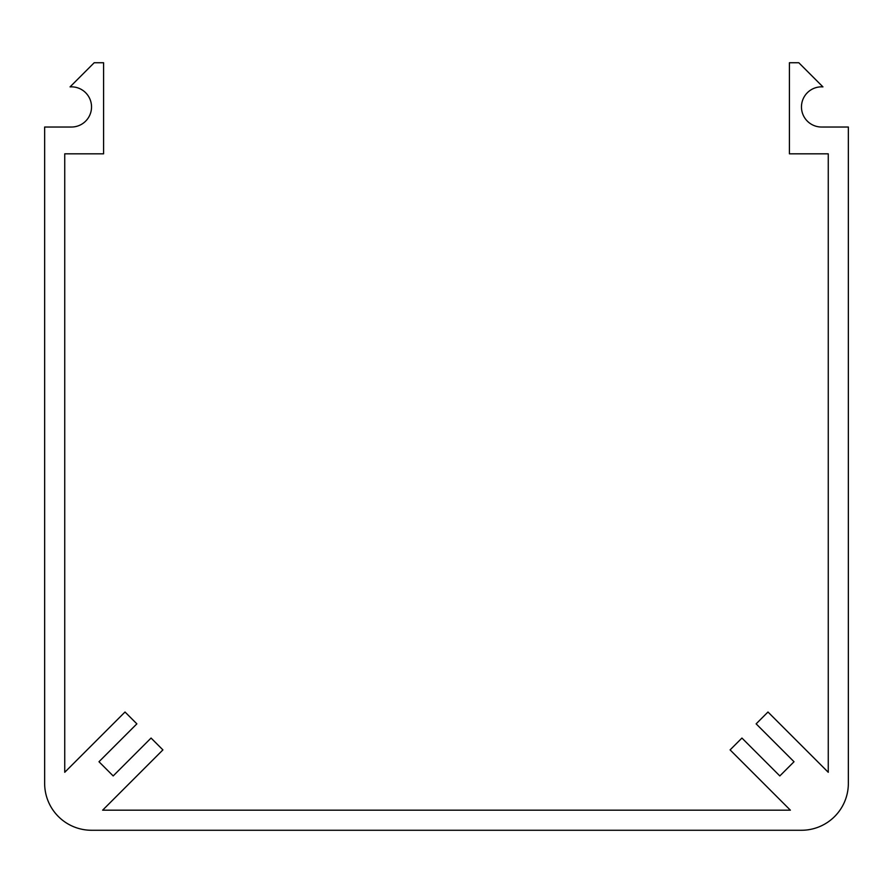 <?xml version="1.0" encoding="UTF-8"?>
<svg xmlns="http://www.w3.org/2000/svg" width="893" height="893" viewBox="0 0 893 893"><rect width="100%" height="100%" fill="white"/><g stroke="black" fill="none" stroke-linecap="round" stroke-linejoin="round"><path stroke-width="1.34" d="M91.532 830.267A46.883 46.883 0 0 1 44.65 783.384L44.65 127.029L71.44 127.029A20.093 20.093 0 0 0 91.521 106.245A20.093 20.093 0 0 0 70.056 86.889L94.212 62.733L103.588 62.733L103.588 153.819L64.742 153.819L64.742 772.289L125.02 712.011L136.863 723.855L98.978 761.74L113.177 775.939L151.062 738.053L162.906 749.897L102.628 810.174L790.372 810.174L730.094 749.897L741.938 738.053L779.823 775.939L794.022 761.74L756.137 723.855L767.98 712.011L828.257 772.289L828.257 153.819L789.412 153.819L789.412 62.733L798.788 62.733L822.944 86.889A20.093 20.093 0 0 0 801.479 106.245A20.093 20.093 0 0 0 821.56 127.029L848.35 127.029L848.35 783.384A46.883 46.883 0 0 1 801.467 830.267L91.532 830.267"/></g></svg>
